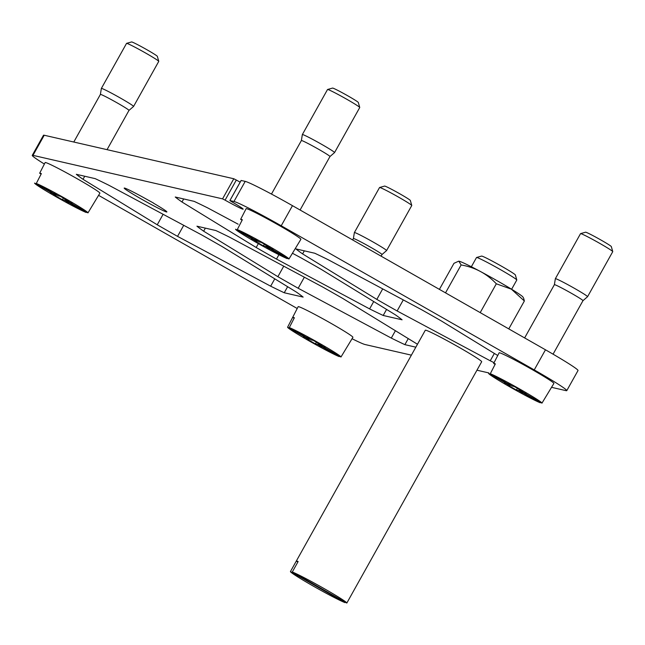 <?xml version="1.0" encoding="UTF-8"?>
<svg xmlns="http://www.w3.org/2000/svg" width="645" height="645" viewBox="0 0 645 645"><rect width="100%" height="100%" fill="white"/><g stroke="black" fill="none" stroke-linecap="round" stroke-linejoin="round"><path stroke-width="0.97" d="M84.729 176.238L83.02 179.302L157.243 224.791A133.773 6.539 -150.8 0 0 177.544 236.36L270.658 286.186A133.773 6.539 -150.8 0 0 284.252 292.766L303.142 297.095A133.773 6.539 -150.8 0 0 296.426 292.104L222.203 246.608A133.773 6.539 -150.8 0 0 212.141 240.851A133.773 6.539 -150.8 0 0 201.901 235.046L108.787 185.212A133.773 6.539 -150.8 0 0 95.202 178.641L76.312 174.303A133.773 6.539 -150.8 0 0 83.02 179.302M287.63 286.711L284.252 292.766M274.778 278.834L270.658 286.186M183.72 225.315L177.544 236.36M163.112 214.285L157.243 224.791M417.46 344.277A133.773 6.539 -150.8 0 0 417.065 343.995L342.842 298.498A133.773 6.539 -150.8 0 0 322.532 286.936L229.418 237.102A133.773 6.539 -150.8 0 0 215.833 230.531L196.943 226.193A133.773 6.539 -150.8 0 0 203.651 231.192L277.874 276.689A133.773 6.539 -150.8 0 0 298.175 288.25L391.297 338.085A133.773 6.539 -150.8 0 0 404.883 344.656L415.848 347.171M408.261 338.601L404.883 344.656M395.409 330.724L391.297 338.085M304.351 277.205L298.175 288.25M283.752 266.175L277.874 276.689M205.36 228.128L203.651 231.192M386.581 309.423L383.195 315.469L402.085 319.807A133.773 6.539 -150.8 0 0 395.377 314.816L321.154 269.32A133.773 6.539 -150.8 0 0 300.852 257.758L292.435 253.251M373.721 301.538L369.609 308.899A133.773 6.539 -150.8 0 0 383.195 315.469M278.922 254.727L276.495 259.072L369.609 308.899M258.355 243.625L256.194 247.503A133.773 6.539 -150.8 0 0 276.495 259.072M183.68 198.95L181.971 202.006L256.194 247.503M238.15 224.202L207.738 207.924A133.773 6.539 -150.8 0 0 194.145 201.353L175.255 197.015A133.773 6.539 -150.8 0 0 181.971 202.006M494.352 353.436L490.24 360.789A133.773 6.539 -150.8 0 0 494.07 362.675M403.302 299.917L397.127 310.963L490.24 360.789M382.695 288.887L376.825 299.393A133.773 6.539 -150.8 0 0 397.127 310.963M304.311 250.841L302.602 253.904L376.825 299.393M497.747 355.516L441.785 321.21A133.773 6.539 -150.8 0 0 431.723 315.445A133.773 6.539 -150.8 0 0 421.483 309.648L328.369 259.814A133.773 6.539 -150.8 0 0 314.776 253.243L295.886 248.906A133.773 6.539 -150.8 0 0 302.602 253.904M153.55 203.078L145.625 198.692A24.446 1.193 -150.8 0 0 124.195 188.082A24.446 1.193 -150.8 0 0 144.948 201.055A24.446 1.193 -150.8 0 0 166.878 211.939A24.446 1.193 -150.8 0 0 153.494 203.175M32.25 155.372L43.489 135.256A46.126 2.249 -150.8 0 1 44.223 135.24L233.796 178.754L222.557 198.862L32.984 155.356A46.126 2.249 -150.8 0 0 32.25 155.372A46.126 2.249 -150.8 0 0 44.376 164.04M240.158 182.164A19.374 0.943 -150.8 0 1 236.328 180.044L233.796 178.754M236.328 180.044L225.089 200.152L222.557 198.862M225.089 200.152A19.374 0.943 -150.8 0 0 243.149 209.157A19.374 0.943 -150.8 0 0 231.531 201.627L229.878 200.555L233.966 201.482A46.126 2.249 -150.8 0 1 281.228 225.774L534.245 369.908A46.126 2.249 -150.8 0 1 566.778 390.636A46.126 2.249 -150.8 0 1 566.044 390.652L551.54 387.322M566.778 390.636L578.017 370.528A46.126 2.249 -150.8 0 0 545.476 349.8L292.467 205.666A46.126 2.249 -150.8 0 0 245.205 181.374L241.133 180.479M488.805 372.923L476.953 370.206M411.389 355.153L365.062 344.527A46.126 2.249 -150.8 0 1 352.049 338.722M98.58 195.346L297.216 308.503M471.511 354.645A32.29 1.58 -150.8 0 0 441.865 337.867A32.29 1.58 -150.8 0 0 425.305 330.24L296.289 561.094A32.29 1.58 29.2 0 1 296.289 561.094A32.29 1.58 29.2 0 1 298.143 561.529L292.298 571.986A32.29 1.58 29.2 0 1 336.65 595.956A32.29 1.58 29.2 0 1 346.825 603.051L352.67 592.594A32.29 1.58 29.2 0 1 352.662 592.602A32.29 1.58 29.2 0 1 352.654 592.61L481.678 361.748A32.29 1.58 -150.8 0 0 471.511 354.645M541.953 403.149L553.894 383.436A31.371 1.532 -150.8 0 0 544.009 376.535A31.371 1.532 -150.8 0 0 515.194 360.224A31.371 1.532 -150.8 0 0 499.125 352.831L493.651 363.49A30.952 1.516 29.2 0 1 495.352 363.877L490.297 373.721A30.565 1.492 29.2 0 1 532.327 396.425A30.565 1.492 29.2 0 1 541.953 403.149L521.418 391.354M288.944 259.024L300.884 239.311A31.371 1.532 -150.8 0 0 291 232.402A31.371 1.532 -150.8 0 0 262.176 216.099A31.371 1.532 -150.8 0 0 246.116 208.706L240.641 219.356A30.952 1.516 29.2 0 1 242.343 219.752L237.287 229.596A30.565 1.492 29.2 0 1 279.317 252.3A30.565 1.492 29.2 0 1 288.944 259.024L268.409 247.228M340.971 357.024L352.904 337.311A31.371 1.532 -150.8 0 0 343.027 330.401A31.371 1.532 -150.8 0 0 314.204 314.099A31.371 1.532 -150.8 0 0 298.143 306.706L287.606 327.2A30.565 1.492 29.2 0 1 287.614 327.2L292.669 317.356A30.952 1.516 29.2 0 1 294.37 317.751L289.307 327.596A30.565 1.492 29.2 0 1 331.345 350.3A30.565 1.492 29.2 0 1 340.971 357.024L320.436 345.228M87.954 212.89L99.894 193.178A31.371 1.532 -150.8 0 0 90.018 186.276A31.371 1.532 -150.8 0 0 61.194 169.966A31.371 1.532 -150.8 0 0 45.134 162.572L39.659 173.231A30.952 1.516 29.2 0 1 41.361 173.618L36.297 183.462A30.565 1.492 29.2 0 1 78.327 206.166A30.565 1.492 29.2 0 1 87.954 212.89L67.427 201.095M509.099 385.017L504.414 382.662L509.881 385.525L507.599 385L516.298 389.959L518.58 390.483L522.579 393.007L519.741 391.08L540.252 402.762A30.565 1.492 29.2 0 1 498.222 380.058A30.565 1.492 29.2 0 1 488.596 373.334L509.099 385.017L509.727 384.799M495.126 364.328L493.651 363.49M521.442 391.467L526.135 393.829L520.66 390.959L522.942 391.483L514.25 386.524L511.969 386L507.962 383.477L510.8 385.404L490.297 373.721M509.881 385.525L510.227 385.073M519.902 389.749L519.741 391.08M540.252 402.762L540.51 402.327M520.66 390.959L520.918 390.33M519.975 390.072L518.951 389.991L519.281 389.395M524.635 337.924L554.394 284.679A16.375 0.798 29.2 0 1 554.394 284.679A16.375 0.798 29.2 0 1 562.787 288.549A16.375 0.798 29.2 0 1 577.823 297.055A16.375 0.798 29.2 0 1 582.983 300.659A16.375 0.798 29.2 0 1 582.975 300.667L587.563 296.708A18.455 0.903 29.2 0 1 587.563 296.708L612.75 251.655A18.455 0.903 29.2 0 0 612.75 251.606A18.455 0.903 29.2 0 0 606.937 247.591A18.455 0.903 29.2 0 0 590.352 238.198A18.455 0.903 29.2 0 0 580.573 233.619A18.455 0.903 29.2 0 0 580.532 233.651L555.361 278.696A18.455 0.903 29.2 0 1 564.818 283.05A18.455 0.903 29.2 0 1 581.758 292.637A18.455 0.903 29.2 0 1 587.571 296.7M580.573 233.619L585.587 232.208A14.762 0.718 29.2 0 1 593.408 235.868A14.762 0.718 29.2 0 1 606.679 243.383A14.762 0.718 29.2 0 1 611.323 246.592L612.75 251.606M554.386 284.687L555.353 278.713A18.455 0.903 29.2 0 1 555.361 278.696M518.58 390.483L518.951 389.991M517.484 388.371L516.298 389.959M256.089 240.883L251.397 238.529L256.871 241.399L254.59 240.875L263.289 245.826L265.571 246.35L269.57 248.881L266.732 246.946L287.243 258.629A30.565 1.492 29.2 0 1 245.213 235.925A30.565 1.492 29.2 0 1 235.586 229.201L256.089 240.883L256.718 240.666M242.109 220.195L240.641 219.356M268.433 247.341L273.125 249.696L267.651 246.825L269.933 247.349L261.241 242.399L258.951 241.875L254.952 239.343L257.79 241.278L237.287 229.596M256.871 241.399L257.21 240.948M266.885 245.616L266.732 246.946M287.243 258.629L287.501 258.202M267.651 246.825L267.909 246.197M266.966 245.939L265.942 245.858L266.272 245.269M302.344 134.579L301.376 140.554A16.375 0.798 29.2 0 1 301.384 140.546A16.375 0.798 29.2 0 1 309.777 144.416A16.375 0.798 29.2 0 1 324.814 152.921A16.375 0.798 29.2 0 1 329.974 156.525A16.375 0.798 29.2 0 1 329.966 156.542L334.553 152.583A18.455 0.903 29.2 0 1 334.553 152.583L359.741 107.522A18.455 0.903 29.2 0 0 359.741 107.473A18.455 0.903 29.2 0 0 353.928 103.466A18.455 0.903 29.2 0 0 337.343 94.065A18.455 0.903 29.2 0 0 327.563 89.494A18.455 0.903 29.2 0 0 327.523 89.518L302.352 134.563A18.455 0.903 29.2 0 1 302.352 134.563A18.455 0.903 29.2 0 1 311.809 138.925A18.455 0.903 29.2 0 1 328.748 148.511A18.455 0.903 29.2 0 1 334.561 152.567M327.563 89.494L332.578 88.083A14.762 0.718 29.2 0 1 340.399 91.743A14.762 0.718 29.2 0 1 353.662 99.257A14.762 0.718 29.2 0 1 358.314 102.466L359.741 107.473M265.571 246.35L265.942 245.858M264.474 244.237L263.289 245.826M287.614 327.2L308.117 338.883L303.424 336.529L308.899 339.399L306.617 338.875L315.316 343.825L317.598 344.349L321.597 346.881L318.759 344.946L339.27 356.629A30.565 1.492 29.2 0 1 297.24 333.925A30.565 1.492 29.2 0 1 287.606 327.2M308.117 338.883L308.745 338.665M294.136 318.195L292.669 317.356M320.46 345.341L325.153 347.695L319.678 344.825L321.96 345.349L313.26 340.399L310.979 339.875L306.98 337.343L309.818 339.278L289.307 327.596M308.899 339.399L309.237 338.947M318.912 343.616L318.759 344.946M339.27 356.629L339.528 356.201M319.678 344.825L319.936 344.196M318.993 343.938L317.969 343.858L318.299 343.269M354.371 232.579L353.404 238.553A16.375 0.798 29.2 0 1 353.412 238.545A16.375 0.798 29.2 0 1 361.805 242.415A16.375 0.798 29.2 0 1 376.841 250.921A16.375 0.798 29.2 0 1 382.001 254.525A16.375 0.798 29.2 0 1 381.985 254.541L386.581 250.583A18.455 0.903 29.2 0 1 386.581 250.583L411.76 205.521A18.455 0.903 29.2 0 0 411.768 205.473A18.455 0.903 29.2 0 0 405.955 201.466A18.455 0.903 29.2 0 0 389.37 192.065A18.455 0.903 29.2 0 0 379.591 187.493A18.455 0.903 29.2 0 0 379.55 187.518L354.379 232.563A18.455 0.903 29.2 0 1 354.379 232.563A18.455 0.903 29.2 0 1 363.836 236.925A18.455 0.903 29.2 0 1 380.776 246.511A18.455 0.903 29.2 0 1 386.589 250.566M379.591 187.493L384.605 186.083A14.762 0.718 29.2 0 1 392.426 189.743A14.762 0.718 29.2 0 1 405.689 197.257A14.762 0.718 29.2 0 1 410.341 200.466L411.768 205.473M317.598 344.349L317.969 343.858M316.502 342.237L315.316 343.825M55.107 194.758L50.415 192.395L55.889 195.266L53.608 194.742L62.299 199.7L64.589 200.224L68.588 202.748L65.75 200.821L86.253 212.503A30.565 1.492 29.2 0 1 44.223 189.799A30.565 1.492 29.2 0 1 34.596 183.075L55.107 194.758L55.736 194.532M41.127 174.069L39.659 173.231M67.451 201.208L72.143 203.562L66.669 200.7L68.951 201.224L60.251 196.265L57.969 195.741L53.97 193.218L56.808 195.145L36.297 183.462M55.889 195.266L56.228 194.814M65.903 199.49L65.75 200.821M86.253 212.503L86.519 212.068M66.669 200.7L66.919 200.063M65.984 199.805L64.96 199.732L65.29 199.136M100.394 94.436A16.375 0.798 29.2 0 1 100.394 94.42A16.375 0.798 29.2 0 1 108.795 98.29A16.375 0.798 29.2 0 1 123.832 106.796A16.375 0.798 29.2 0 1 128.984 110.4A16.375 0.798 29.2 0 1 128.976 110.408M73.788 142.029L100.394 94.42L101.362 88.446A18.455 0.903 29.2 0 1 101.362 88.438L126.541 43.392A18.455 0.903 29.2 0 1 126.581 43.36L131.588 41.949A14.762 0.718 29.2 0 1 139.417 45.61A14.762 0.718 29.2 0 1 152.68 53.124A14.762 0.718 29.2 0 1 157.332 56.333L158.759 61.34A18.455 0.903 29.2 0 1 158.751 61.396L133.579 106.441A18.455 0.903 29.2 0 1 133.571 106.449L128.984 110.4L107.046 149.664M126.581 43.36A18.455 0.903 29.2 0 1 136.361 47.94A18.455 0.903 29.2 0 1 152.938 57.332A18.455 0.903 29.2 0 1 158.759 61.34M101.362 88.438A18.455 0.903 29.2 0 1 110.827 92.791A18.455 0.903 29.2 0 1 127.766 102.378A18.455 0.903 29.2 0 1 133.579 106.441M64.589 200.224L64.96 199.732M63.484 198.112L62.299 199.7M346.825 603.051L292.298 571.986M297.869 562.013L296.281 561.11L290.444 571.559L344.97 602.624L345.236 602.148M471.358 266.756L476.518 257.524A23.067 1.129 29.2 0 1 476.566 257.492A23.067 1.129 29.2 0 1 488.797 263.208A23.067 1.129 29.2 0 1 509.518 274.955A23.067 1.129 29.2 0 1 516.79 279.962A23.067 1.129 29.2 0 1 516.782 280.027L511.622 289.258M476.566 257.492L481.581 256.081A19.374 0.943 -150.8 0 1 491.853 260.886A19.374 0.943 -150.8 0 1 509.26 270.747A19.374 0.943 29.2 0 1 515.363 274.955L516.79 279.962M344.97 602.624A32.29 1.58 29.2 0 1 300.618 578.662A32.29 1.58 29.2 0 1 290.444 571.559M523.587 298.143L522.901 296.99A36.813 1.798 -150.8 0 0 511.348 289.089A36.813 1.798 -150.8 0 0 478.8 270.634A36.813 1.798 -150.8 0 0 458.861 261.209A36.813 1.798 -150.8 0 0 458.772 261.217M458.861 261.209L461.119 264.958C475.026 267.336 486.765 273.617 496.319 283.792L511.372 289.17L524.369 300.989L508.776 328.894M523.659 298.256L524.369 300.989M458.619 261.209L453.975 263.313L439.414 289.379M496.319 283.792L480.211 312.615M461.119 264.958L445.526 292.854M44.223 135.24L32.984 155.356M241.157 180.447L229.918 200.555M245.205 181.374L233.966 201.482M292.467 205.666L281.228 225.774M545.476 349.8L534.245 369.908M241.117 180.447L229.878 200.555M553.071 354.169L582.983 300.659M300.086 210.004L329.974 156.525M271.472 194.064L301.384 140.546M381.09 256.154L382.001 254.525M352.63 239.94L353.412 238.545"/></g></svg>

